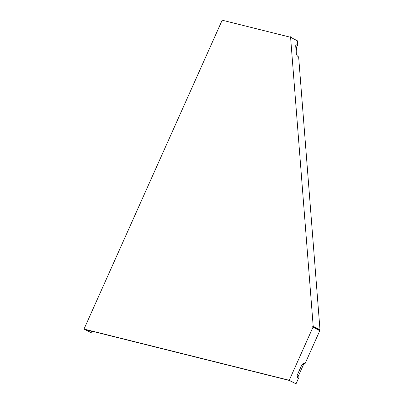 <?xml version="1.0" encoding="UTF-8"?>
<svg xmlns="http://www.w3.org/2000/svg" width="404" height="404" viewBox="0 0 404 404"><rect width="100%" height="100%" fill="white"/><g stroke="black" fill="none" stroke-linecap="round" stroke-linejoin="round"><path stroke-width="0.61" d="M297.117 55.59L296.46 47.197A1.596 0.858 48.6 0 0 295.784 47.041M319.983 329.77L298.642 56.908A2.813 1.52 -131.4 0 1 296.309 53.732L295.708 46.061A2.813 1.52 -131.4 0 1 295.733 45.602A2.813 1.52 -131.4 0 1 297.723 45.142L297.379 40.794L291.673 37.835L290.547 36.759L313.191 326.255L312.302 327.033L312.984 327.205L289.244 380.28L296.036 383.8L298.46 378.376A2.813 2.429 -76 0 1 297.192 375.498A2.813 2.429 -76 0 1 297.319 374.978A2.813 2.429 -76 0 1 297.43 374.695L301.712 365.125A2.813 2.429 -76 0 1 305.03 363.696L319.776 330.724L312.984 327.205L313.287 326.927L319.539 330.164L319.983 329.77L313.191 326.255M296.46 47.197L297.723 45.142M296.036 383.8L289.102 380.391L84.906 329.432L91.153 332.669L91.829 331.159M91.153 332.669L84.017 329.063L222.18 20.2L289.623 37.032L290.547 36.759M298.46 378.376L297.93 377.013A1.596 1.379 -76 0 1 297.203 375.432M297.299 375.043A1.596 1.379 -76 0 1 297.344 374.927L301.626 365.357A1.596 1.379 -76 0 1 303.505 364.549L305.03 363.696M297.93 377.013L303.505 364.549M289.244 380.28L84.017 329.063"/></g></svg>
